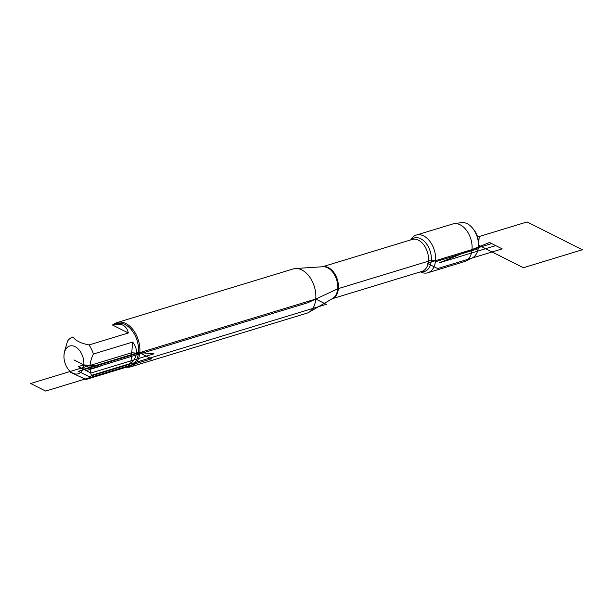 <?xml version="1.0" encoding="UTF-8"?>
<svg xmlns="http://www.w3.org/2000/svg" width="613" height="613" viewBox="0 0 613 613"><rect width="100%" height="100%" fill="white"/><g stroke="black" fill="none" stroke-linecap="round" stroke-linejoin="round"><path stroke-width="0.92" d="M130.753 366.819L306.73 313.243A23.156 15.041 -106.9 0 0 308.822 312.331A23.156 15.041 -106.9 0 0 315.772 299.037A23.156 15.041 -106.9 0 0 295.481 268.525A23.156 15.041 -106.9 0 0 293.244 268.931L117.267 322.507A23.156 15.041 73.1 0 1 133.305 330.062A23.156 15.041 73.1 0 1 139.795 352.621A23.156 15.041 73.1 0 1 130.753 366.819A23.156 15.041 73.1 0 1 126.454 367.164M410.702 239.921L411.062 239.346A19.708 12.804 73.1 0 1 416.35 235.055A19.708 12.804 73.1 0 1 430.004 241.484A19.708 12.804 73.1 0 1 435.529 260.678A19.708 12.804 73.1 0 1 427.836 272.77A19.708 12.804 73.1 0 1 421.047 272.157L420.434 271.873M113.505 324.622A23.156 15.041 73.1 0 1 117.267 322.507M83.805 364.896A14.513 9.425 -106.9 0 0 75.039 346.651A14.513 9.425 -106.9 0 0 64.02 355.042A14.513 9.425 -106.9 0 0 64.894 362.643A14.513 9.425 -106.9 0 0 68.418 369.486A14.513 9.425 -106.9 0 0 83.805 364.896L100.126 366.313L86.088 370.581L78.196 366.612L83.805 364.896M128.316 332.989C126.554 325.334 121.244 322.66 112.386 324.959L128.316 332.989L89.008 344.958C80.564 343.234 75.253 340.56 73.077 336.928A22.237 14.436 -106.9 0 0 73.054 336.935A22.237 14.436 -106.9 0 0 67.576 341.043L64.219 352.582L64.02 355.042M112.386 324.959L116.861 323.603A22.237 14.436 -106.9 0 1 132.255 330.851A22.237 14.436 -106.9 0 1 138.484 352.506L153.932 353.839L90.923 373.026L83.452 369.264L138.484 352.506A22.237 14.436 -106.9 0 1 129.81 366.137L86.012 379.478A22.237 14.436 -106.9 0 0 91.49 375.371C88.977 369.21 89.598 362.099 93.36 354.03A22.237 14.436 -106.9 0 0 89.008 344.958M125.297 367.516L86.027 379.47A22.237 14.436 -106.9 0 1 85.989 379.485L70.748 372.405L68.418 369.486M91.49 375.371L130.799 363.402C134.163 360.39 136.04 356.965 136.408 353.134C136.707 349.295 135.458 345.609 132.669 342.062L93.36 354.03M130.799 363.402L132.669 342.062M416.35 235.055L452.854 223.944A19.708 12.804 73.1 0 1 454.126 223.661A19.708 12.804 73.1 0 1 472.025 249.568A19.708 12.804 73.1 0 1 465.551 261.176A19.708 12.804 73.1 0 1 464.34 261.651L427.836 272.77M465.551 261.176L472.286 257.912A18.543 12.045 -106.9 0 0 478.385 246.985A18.543 12.045 -106.9 0 0 478.393 246.855A18.543 12.045 -106.9 0 0 472.776 228.396A18.543 12.045 -106.9 0 0 461.543 222.619L454.126 223.661M472.776 228.396L473.926 229.844A15.248 9.9 73.1 0 1 478.546 245.016A15.248 9.9 73.1 0 1 478.531 245.123L523.387 267.72L582.35 249.767L527.111 221.937L477.611 237.009L479.236 236.511L478.554 244.901M73.92 359.915L91.276 368.666L307.795 302.745L338.008 288.708L429.682 260.801L435.529 260.678L436.839 261.337L478.24 248.74L478.385 246.985M30.65 383.508L131.734 352.736L140.982 353.532L151.503 358.835L45.646 391.063L30.65 383.508M78.472 371.286L88.992 376.589L326.292 304.339L315.772 299.037L78.472 371.286M427.1 263.245L491.68 243.583L502.208 248.878L437.628 268.548L427.1 263.245M489.496 242.48L439.59 262.724L495.748 245.629L489.496 242.48L439.59 262.724M308.822 312.331L332.644 298.5A16.796 10.911 -106.9 0 0 337.686 288.861A16.796 10.911 -106.9 0 0 322.974 266.732L295.481 268.525M322.622 266.755A16.704 10.85 73.1 0 1 337.395 279.697A16.704 10.85 73.1 0 1 332.338 298.677M332.277 298.715L421.966 271.406A16.704 10.85 -106.9 0 0 427.476 252.272A16.704 10.85 -106.9 0 0 412.235 239.453L322.545 266.762M411.177 239.775A17.532 11.386 73.1 0 1 430.234 251.43A17.532 11.386 73.1 0 1 420.901 271.735M478.546 245.016L478.393 246.855"/></g></svg>
